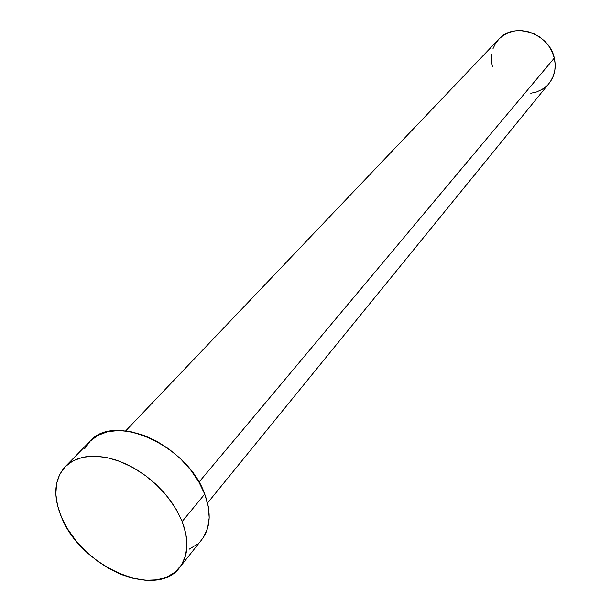 <?xml version="1.0" encoding="UTF-8"?>
<svg xmlns="http://www.w3.org/2000/svg" width="611" height="611" viewBox="0 0 611 611"><rect width="100%" height="100%" fill="white"/><g stroke="black" fill="none" stroke-linecap="round" stroke-linejoin="round"><path stroke-width="0.92" d="M207.534 502.998L549.06 83.379C554.673 76.169 556.415 67.729 554.299 58.06L198.972 482.148L554.299 58.06C549.35 33.277 513.973 21.484 498.843 39.142L125.683 430.9M179.794 567.352L201.775 539.612C210.52 527.988 211.505 512.828 204.731 494.123L182.17 521.534C189.257 540.544 188.425 555.865 179.672 567.512C156.401 599.91 81.011 566.702 61.612 517.502C52.852 496.315 54.051 479.375 65.201 466.682L71.105 461.954L78.254 458.563L86.487 456.616L95.614 456.18L105.413 457.28L115.647 459.907L126.057 464.009L136.368 469.492L146.312 476.221L155.629 484.019L164.076 492.68L171.431 501.99L177.511 511.69L182.17 521.534L204.731 494.123C187.967 445.404 113.99 412.326 90.092 441.234L65.209 466.682M84.593 448.856L90.153 441.165L97.867 435.383L107.46 431.771L118.587 430.503L130.823 431.679L143.677 435.276L156.615 441.18L169.102 449.154L180.604 458.869L190.64 469.92L198.796 481.842L204.731 494.123L208.244 506.267L209.199 517.761L207.61 528.164L203.585 537.084L201.645 539.78M197.315 544.195L189.082 549.266M61.612 517.502L57.556 505.671L55.838 494.253L56.556 483.675L59.725 474.335L65.27 466.621L73.014 460.854L82.706 457.295L93.979 456.142L106.413 457.471L119.496 461.259L132.702 467.377L145.471 475.595L157.264 485.562L167.582 496.873L175.999 509.032L182.17 521.534L185.866 533.861L186.966 545.508L185.469 556.01L181.475 564.976L175.189 572.087L166.887 577.105L156.928 579.877L145.701 580.343L133.626 578.525L121.154 574.508L108.727 568.467L96.782 560.623L85.739 551.259L75.97 540.697L67.829 529.317L61.612 517.502M493.016 48.62L495.582 43.335L499.225 38.753L503.8 35.056L509.146 32.398L515.058 30.886L521.298 30.588L527.629 31.528L533.793 33.674L539.551 36.935L544.668 41.197L548.938 46.276L552.184 51.973L554.299 58.06L555.185 64.292L554.826 70.425L553.23 76.222L550.488 81.446M546.7 85.914L542.026 89.45L536.657 91.94L530.783 93.284M492.374 66.553L491.381 60.451L491.595 54.394"/></g></svg>
